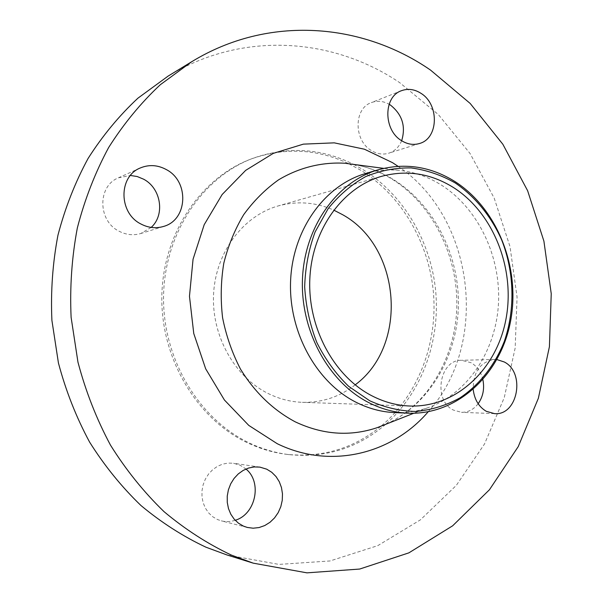 <?xml version="1.0" encoding="UTF-8"?>
<svg xmlns="http://www.w3.org/2000/svg" width="603" height="603" viewBox="0 0 603 603"><rect width="100%" height="100%" fill="white"/><g stroke="black" fill="none" stroke-linecap="round" stroke-linejoin="round"><path stroke-width="0.45" stroke-dasharray="3.02 2.26" d="M151.172 227.421L140.801 233.512C133.497 235.667 126.276 234.914 119.145 231.251C97.694 220.977 97.309 186.086 118.459 177.802L130.414 175.465M235.185 520.283C230.557 521.799 225.929 521.987 221.301 520.849L217.54 519.552L212.769 516.771L208.661 512.927L205.412 508.201L203.151 502.781L201.997 496.902L201.982 490.834L203.113 484.827L205.344 479.151L208.57 474.041L212.64 469.729L217.389 466.375L222.597 464.137L228.055 463.081L233.519 463.255L240.182 465.252L245.956 469.021M478.149 403.731C473.672 409.535 468.109 412.399 461.476 412.316L453.448 410.093C432.66 400.422 439.497 359.426 461.529 360.3L471.071 362.72C477.094 366.3 481.036 371.968 482.89 379.717M401.673 140.74C399.028 147.019 394.746 151.165 388.829 153.177C382.98 154.911 377.176 154.036 371.403 150.546C353.667 140.522 353.667 108.457 371.335 102.616C377.229 100.43 383.161 100.98 389.116 104.251M365.29 173.619C376.114 170.445 387.081 169.322 398.176 170.265C413.53 171.667 427.949 176.619 441.426 185.098C478.511 208.698 501.108 256.901 498.447 304.048C495.756 351.157 467.642 393.963 427.361 407.899C416.816 411.495 405.909 413.063 394.633 412.603M168.169 76.061C242.64 30.474 333.474 37.823 399.714 82.664L438.291 114.487L470.076 153.531L494.196 198.123L509.995 246.537L517.065 297.075L515.173 348.006L504.274 397.573L484.526 443.966L456.343 485.347L420.419 519.846L377.817 545.625L330.007 560.963L278.933 564.408L226.977 554.956M385.611 424.376C358.016 448.014 325.899 458.107 289.267 454.647C275.639 453.011 262.365 449.145 249.454 443.024C198.824 419.191 162.38 358.514 163.564 295.741C164.627 232.946 202.661 177.101 252.876 158.318C287.586 146.099 321.188 148.119 353.682 164.385M353.75 164.415L363.368 169.827C404.033 195.191 431.235 242.24 435.788 292.093C440.084 341.961 421.512 392.824 385.664 424.324M380.832 426.344C353.72 448.444 322.507 457.798 287.194 454.398C273.604 452.77 260.368 448.911 247.479 442.813C196.985 419.055 160.654 358.589 161.838 296.035C162.908 233.459 200.837 177.802 250.931 159.064C284.367 147.215 316.922 148.737 348.572 163.624M348.888 163.775L361.167 170.498C402.171 196.035 429.434 243.665 433.549 293.932C437.424 344.207 417.924 395.236 381.104 426.125M355.167 384.865C339.602 396.902 322.01 402.721 302.389 402.329C290.586 401.9 279.144 398.952 268.079 393.465C234.198 376.664 211.088 334.974 213.62 293.269C216.062 251.549 243.499 215.693 278.269 205.909C297.211 200.776 315.693 202.171 333.708 210.085M496.91 359.561L494.505 359.463C480.32 361.762 473.219 371.772 473.197 389.493M386.063 424.165C428.906 404.817 456.999 357.202 458.401 306.603C459.697 255.974 434.537 205.299 393.932 179.86C381.511 172.157 368.26 167.031 354.172 164.476M398.025 166.292C474.425 217.178 489.99 343.929 428.175 411.789M163.466 226.464L140.801 233.512M247.298 527.444L221.301 520.849M494.566 413.643L461.476 412.316M419.492 143.499L388.829 153.177M386.124 424.143C427.301 405.585 455.657 357.918 456.818 306.543C457.971 255.197 432.057 203.897 391.942 179.083C380.011 171.765 367.446 166.895 354.232 164.483M398.176 170.265L383.674 168.358M252.876 158.318L250.931 159.064M410.07 406.03L302.389 402.329M381.85 176.264L278.269 205.909M289.267 454.647L287.194 454.398M427.361 407.899L413.748 413.259M401.425 90.721L371.335 102.616M494.505 359.463L461.529 360.3M259.863 467.114L233.519 463.255M140.198 168.011L118.459 177.802"/><path stroke-width="0.9" d="M130.414 175.465L137.213 176.528L143.65 179.212C161.107 188.317 165.245 214.894 151.172 227.421M140.974 224.022C148.383 227.881 155.883 228.695 163.466 226.464C187.729 220.072 189.568 181.541 166.353 169.594C157.669 164.89 148.956 164.363 140.198 168.011C118.226 176.596 118.67 213.191 140.974 224.022M245.956 469.021C262.388 482.114 255.778 514.321 235.185 520.283M243.401 526.102L247.298 527.444L253.154 528.205L259.064 527.557L264.77 525.545L270.016 522.273L274.561 517.894L278.209 512.61L280.81 506.663L282.257 500.317L282.475 493.849L281.465 487.548L279.272 481.691L275.993 476.528L271.757 472.3L266.76 469.194L259.863 467.114L254.21 466.941L248.564 468.049L243.175 470.408L238.26 473.928L234.047 478.458L230.715 483.81L228.416 489.764L227.248 496.058L227.271 502.42L228.477 508.57L230.821 514.238L234.198 519.183L238.456 523.193L243.401 526.102M482.89 379.717C484.646 388.686 483.063 396.691 478.149 403.731M473.197 389.493C474.455 399.616 478.827 406.889 486.327 411.329L494.566 413.643C517.811 415.791 525.71 372.692 504.296 361.988L496.91 359.561M389.116 104.251L390.39 105.035C402.224 114.434 405.985 126.336 401.673 140.74M401.583 140.68C407.522 144.336 413.492 145.278 419.492 143.499C438.554 138.524 439.497 104.56 421.007 93.352C414.525 89.199 407.997 88.324 401.425 90.721C383.267 96.706 383.32 130.142 401.583 140.68M369.707 400.761L348.655 386.327C335.886 373.958 325.273 359.343 316.824 342.481C309.889 324.7 305.834 306.158 304.673 286.862C305.261 267.626 308.736 249.325 315.098 231.974L328.107 208.721C338.984 195.214 351.504 184.51 365.667 176.619C380.418 170.536 395.576 167.642 411.156 167.928C426.607 170.031 441.298 175.036 455.242 182.958C475.254 196.646 491.324 216.552 501.802 240.228C514.374 272.518 515.331 309.316 504.289 341.456C494.92 364.996 479.664 384.631 460.059 397.829C446.31 405.374 431.65 409.919 416.093 411.465C400.324 411.14 384.865 407.575 369.707 400.761M368.365 402.405C328.085 381.767 299.97 329.909 302.518 277.983C304.945 226.019 337.22 181.707 378.058 169.827C405.088 162.501 430.768 166.443 455.092 181.646C497.694 208.909 520.675 268.222 510.56 321.226C500.663 374.244 457.639 415.248 407.945 413.191C394.385 412.58 381.186 408.985 368.365 402.405M407.945 413.191L394.633 412.603C381.232 412 368.199 408.465 355.544 402.005C315.784 381.737 288.098 330.859 290.638 279.905C293.066 228.914 324.934 185.362 365.29 173.619L378.058 169.827M231.492 555.129C207.703 543.906 185.211 529.404 164.016 511.638C143.846 492.123 126.004 469.948 110.477 445.12C96.525 419.032 85.686 391.37 77.953 362.124L71.109 317.344C69.744 287.051 71.817 257.255 77.335 227.964C84.744 199.359 95.176 172.548 108.638 147.539C123.63 123.871 140.846 102.932 160.3 84.729L191.656 61.755C268.81 14.547 362.463 23.012 430.55 70.106L470.189 103.46L502.849 144.253L527.633 190.736L543.906 241.14L551.24 293.721L549.416 346.695L538.366 398.266L518.248 446.589L489.448 489.749L452.642 525.816L408.887 552.853L359.674 569.051L306.965 572.85L253.23 563.157L231.492 555.129M253.23 563.157L226.977 554.956L206 547.222C183.071 536.436 161.4 522.545 141.004 505.555C121.625 486.907 104.477 465.742 89.583 442.067C76.212 417.208 65.825 390.85 58.431 362.998L51.903 320.359C50.622 291.505 52.642 263.112 57.956 235.185C65.101 207.907 75.149 182.31 88.121 158.401C102.555 135.75 119.153 115.678 137.914 98.183L168.169 76.061L191.656 61.755M333.708 210.085L342.692 214.736C401.161 246.981 408.623 345.572 355.167 384.865M453.448 187.518C493.563 213.047 515.384 268.817 506.038 318.791C496.91 368.772 456.659 407.522 410.07 406.03C396.91 405.563 384.119 402.118 371.697 395.704C333.64 376.061 307.259 326.901 309.882 277.87C312.384 228.816 343.115 187.126 381.85 176.264C406.957 169.684 430.828 173.438 453.448 187.518M354.172 164.476L344.758 163.232C321.881 161.951 299.043 167.551 278.511 179.875C265.35 189.259 253.757 200.837 243.733 214.608C234.831 229.449 228.19 245.632 223.803 263.172C220.841 281.171 220.442 299.367 222.59 317.758C226.2 335.894 232.163 353.004 240.476 369.081C254.798 392.365 273.016 409.934 295.146 421.799C322.726 434.793 350.087 436.745 377.229 427.648L386.063 424.165M428.175 411.789C391.995 454.119 330.369 469.722 277.222 443.695L248.79 425.416L224.429 400.023L205.676 368.817L193.767 333.534L189.47 296.269L193.05 259.252L204.206 224.67L222.153 194.513L245.67 170.37L273.28 153.366L303.362 144.14L334.273 142.851L364.468 149.227L392.553 162.682L398.025 166.292M413.748 413.259L386.124 424.143M383.674 168.358L354.232 164.483"/></g></svg>
